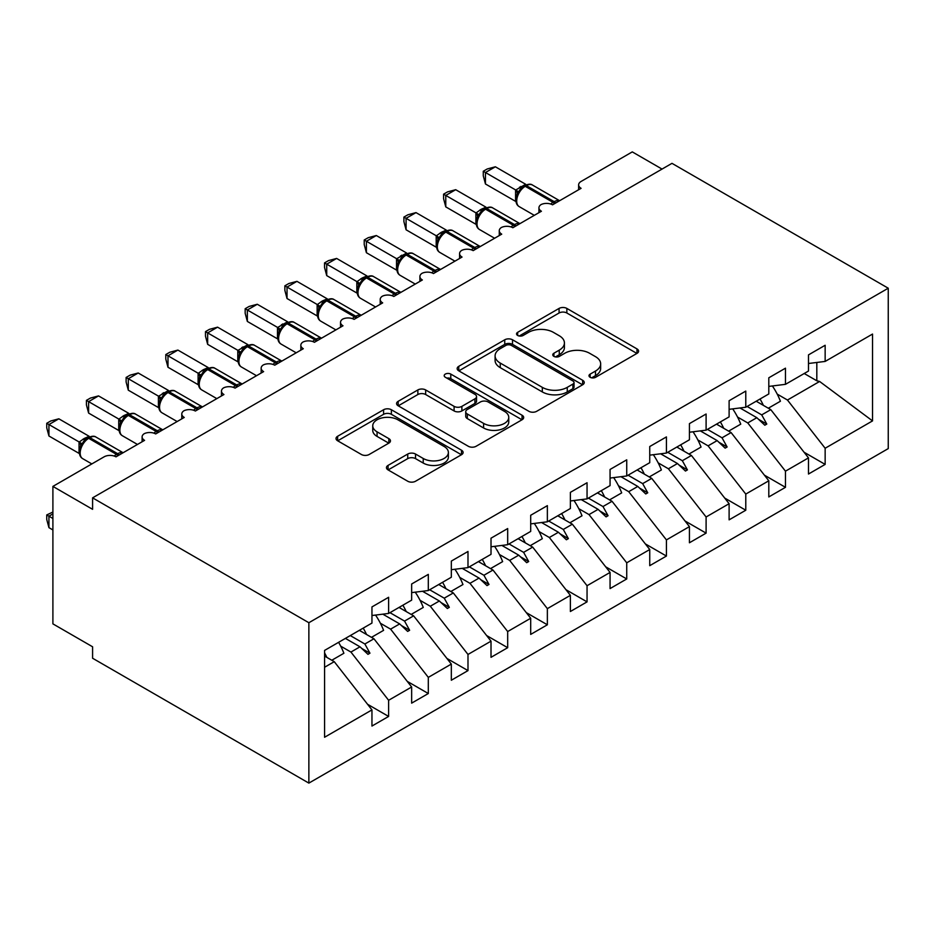 <?xml version="1.0" encoding="UTF-8"?>
<svg xmlns="http://www.w3.org/2000/svg" width="935" height="935" viewBox="0 0 935 935"><rect width="100%" height="100%" fill="white"/><g stroke="black" fill="none" stroke-linecap="round" stroke-linejoin="round"><path stroke-width="1.4" d="M590.137 377.296A3.857 2.221 0 0 0 595.583 377.296L636.98 353.395A5.505 3.179 0 0 0 638.593 351.151A5.505 3.179 0 0 0 636.98 348.907L566.855 308.421A5.505 3.179 0 0 0 559.072 308.421L517.686 332.311A3.857 2.221 0 0 0 516.552 333.889A3.857 2.221 0 0 0 517.686 335.466A3.857 2.221 0 0 0 523.133 335.466L528.497 332.369A17.625 10.18 0 0 1 553.426 332.369L559.27 335.747A17.625 10.18 0 0 1 564.424 342.946A17.625 10.18 0 0 1 559.27 350.134L553.906 353.231A3.857 2.221 0 0 0 552.784 354.809A3.857 2.221 0 0 0 553.906 356.375A3.857 2.221 0 0 0 559.364 356.375L564.717 353.29A17.625 10.18 0 0 1 589.646 353.29L595.49 356.656A17.625 10.18 0 0 1 600.656 363.855A17.625 10.18 0 0 1 595.49 371.055L590.137 374.14A3.857 2.221 0 0 0 589.003 375.718A3.857 2.221 0 0 0 590.137 377.296L590.137 374.14M388.072 465.396A5.505 3.179 0 0 0 386.459 467.64A5.505 3.179 0 0 0 388.072 469.896L407.742 481.244A5.505 3.179 0 0 0 415.526 481.244L461.493 454.714A5.505 3.179 0 0 0 463.106 452.47A5.505 3.179 0 0 0 461.493 450.214L391.379 409.74A5.505 3.179 0 0 0 383.584 409.74L337.628 436.271A5.505 3.179 0 0 0 336.016 438.515A5.505 3.179 0 0 0 337.628 440.771L361.389 454.492A5.505 3.179 0 0 0 369.173 454.492L388.843 443.132A5.505 3.179 0 0 0 390.456 440.888A5.505 3.179 0 0 0 388.843 438.632L377.062 431.83A14.738 8.508 0 0 1 372.749 425.811A14.738 8.508 0 0 1 381.842 417.957A14.738 8.508 0 0 1 397.901 419.803L444.067 446.451A14.738 8.508 0 0 1 448.379 452.47A14.738 8.508 0 0 1 439.286 460.324A14.738 8.508 0 0 1 423.228 458.477L415.526 454.036A5.505 3.179 0 0 0 407.742 454.036L388.072 465.396L388.072 469.896M888.25 288.214L308.866 622.722L308.866 783.109L888.25 448.601L888.25 288.214L671.973 163.344L92.588 497.852L92.588 509.318L52.898 486.399L104.089 456.841A8.415 4.862 180 0 1 115.998 456.841L144.574 440.35A8.415 4.862 0 0 1 142.108 436.914A8.415 4.862 0 0 1 144.189 433.711A8.415 4.862 180 0 1 155.677 433.933L184.253 417.442A8.415 4.862 0 0 1 181.787 414.006A8.415 4.862 0 0 1 183.868 410.804A8.415 4.862 180 0 1 195.368 411.026L223.932 394.523A8.415 4.862 0 0 1 221.466 391.087A8.415 4.862 0 0 1 223.558 387.885A8.415 4.862 180 0 1 235.047 388.107L263.623 371.616A8.415 4.862 0 0 1 261.157 368.18A8.415 4.862 0 0 1 263.238 364.977A8.415 4.862 180 0 1 274.738 365.199L303.302 348.708A8.415 4.862 0 0 1 300.836 345.272A8.415 4.862 0 0 1 302.917 342.07A8.415 4.862 180 0 1 314.417 342.292L342.993 325.789A8.415 4.862 0 0 1 340.527 322.353A8.415 4.862 0 0 1 342.607 319.151A8.415 4.862 180 0 1 354.096 319.373L382.672 302.882A8.415 4.862 0 0 1 380.206 299.445A8.415 4.862 0 0 1 382.286 296.243A8.415 4.862 180 0 1 393.787 296.465L422.363 279.974A8.415 4.862 0 0 1 419.897 276.538A8.415 4.862 0 0 1 421.977 273.336A8.415 4.862 180 0 1 433.466 273.558L462.042 257.055A8.415 4.862 0 0 1 459.576 253.619A8.415 4.862 0 0 1 461.656 250.416A8.415 4.862 180 0 1 473.157 250.638L501.721 234.147A8.415 4.862 0 0 1 499.267 230.711A8.415 4.862 0 0 1 501.347 227.509A8.415 4.862 180 0 1 512.836 227.731L541.412 211.24A8.415 4.862 0 0 1 538.946 207.792A8.415 4.862 0 0 1 541.026 204.601A8.415 4.862 180 0 1 552.527 204.823L581.091 188.321A8.415 4.862 0 0 1 578.625 184.885A8.415 4.862 0 0 1 581.091 181.448L632.282 151.891L662.05 169.083M308.866 622.722L92.588 497.852M528.883 411.307A5.505 3.179 0 0 0 536.678 411.307L582.634 384.776A5.505 3.179 0 0 0 584.246 382.52A5.505 3.179 0 0 0 582.634 380.276L512.52 339.791A5.505 3.179 0 0 0 504.736 339.791L458.769 366.333A5.505 3.179 0 0 0 457.157 368.577A5.505 3.179 0 0 0 458.769 370.833L528.883 411.307M446.872 378.126A3.857 2.221 0 0 1 450.787 378.675L450.787 374.093L522.069 415.245A5.505 3.179 0 0 1 523.682 417.489A5.505 3.179 0 0 1 522.069 419.745L476.102 446.275A5.505 3.179 0 0 1 468.306 446.275L398.193 405.802L398.193 401.302A5.505 3.179 0 0 0 396.58 403.546A5.505 3.179 0 0 0 398.193 405.802M398.193 401.302L417.863 389.942A5.505 3.179 0 0 1 425.659 389.942L454.094 406.363A5.505 3.179 0 0 0 461.878 406.363L474.933 398.824A5.505 3.179 0 0 0 476.546 396.58A5.505 3.179 0 0 0 474.933 394.325L445.329 377.237A3.857 2.221 0 0 1 444.195 375.66A3.857 2.221 0 0 1 446.579 373.603A3.857 2.221 0 0 1 450.787 374.093M324.574 667.263L334.262 661.676L371.955 709.899L324.574 737.259L324.574 650.421L371.955 623.072L371.955 606.92L388.621 597.29L388.621 613.442L371.955 615.522M367.548 704.265L388.621 716.432L388.621 700.28L411.645 686.991L373.942 638.769L359.356 630.342M340.691 646.143L350.929 652.057L388.621 700.28M388.621 613.442L411.645 600.153L411.645 584.001L428.312 574.382L428.312 590.534L411.645 592.615M407.239 681.358L428.312 693.525L428.312 677.372L451.325 664.084L413.632 615.849L399.046 607.434M380.381 623.236L390.608 629.138L428.312 677.372M428.312 590.534L451.325 577.246L451.325 561.093L467.991 551.475L467.991 567.627L451.325 569.695M446.918 658.439L467.991 670.605L467.991 654.453L491.015 641.165L453.311 592.942L438.725 584.515M420.06 600.317L430.299 606.231L467.991 654.453M467.991 567.627L491.015 554.338L491.015 538.186L507.682 528.555L507.682 544.708L491.015 546.788M486.609 635.531L507.682 647.698L507.682 631.546L530.694 618.257L492.99 570.034L478.416 561.608M459.751 577.409L469.978 583.323L507.682 631.546M507.682 544.708L530.694 531.419L530.694 515.267L547.361 505.648L547.361 521.8L530.694 523.88M526.288 612.624L547.361 624.79L547.361 608.638L570.385 595.35L532.681 547.115L518.095 538.7M499.43 554.502L509.668 560.404L547.361 608.638M547.361 521.8L570.385 508.511L570.385 492.359L587.051 482.74L587.051 498.893L570.385 500.961M565.979 589.704L587.051 601.871L587.051 585.719L610.064 572.43L572.36 524.208L557.774 515.781M539.121 531.583L549.348 537.496L587.051 585.719M587.051 498.893L610.064 485.604L610.064 469.452L626.731 459.821L626.731 475.973L610.064 478.054M605.658 566.797L626.731 578.964L626.731 562.812L649.743 549.523L612.051 501.3L597.465 492.874M578.8 508.675L589.027 514.589L626.731 562.812M626.731 475.973L649.743 462.685L649.743 446.533L666.421 436.914L666.421 453.066L649.743 455.146M645.337 543.889L666.421 556.056L666.421 539.904L689.434 526.615L651.73 478.381L637.144 469.966M618.479 485.768L628.717 491.67L666.421 539.904M666.421 453.066L689.434 439.777L689.434 423.625L706.1 414.006L706.1 430.158L689.434 432.227M685.028 520.97L706.1 533.137L706.1 516.985L729.113 503.696L691.421 455.474L676.835 447.047M658.17 462.848L668.396 468.762L706.1 516.985M706.1 430.158L729.113 416.87L729.113 400.718L745.779 391.087L745.779 407.239L729.113 409.32M724.707 498.063L745.779 510.229L745.779 494.077L768.804 480.789L731.1 432.566L716.514 424.139M697.849 439.941L708.087 445.843L745.779 494.077M745.779 407.239L768.804 393.951L768.804 377.798L785.47 368.18L785.47 384.332L768.804 386.412M764.398 475.155L785.47 487.322L785.47 471.17L808.483 457.881L808.483 474.033L825.149 464.403L825.149 448.251L872.53 420.902L819.609 381.468L816.816 380.779L816.816 362.453M737.54 417.033L747.766 422.936L785.47 471.17M785.47 384.332L808.483 371.043L808.483 354.891L825.149 345.272L825.149 361.424L808.483 363.493M804.077 452.236L825.149 464.403M777.219 394.114L787.457 400.028L825.149 448.251M52.898 486.399L52.898 623.867L92.588 646.786L92.588 658.24L308.866 783.109M334.262 661.676L324.574 656.078M388.621 716.432L371.955 726.051L371.955 709.899M428.312 693.525L411.645 703.143L411.645 686.991M467.991 670.605L451.325 680.236L451.325 664.084M507.682 647.698L491.015 657.317L491.015 641.165M547.361 624.79L530.694 634.409L530.694 618.257M587.051 601.871L570.385 611.502L570.385 595.35M626.731 578.964L610.064 588.582L610.064 572.43M666.421 556.056L649.743 565.675L649.743 549.523M706.1 533.137L689.434 542.767L689.434 526.615M745.779 510.229L729.113 519.848L729.113 503.696M785.47 487.322L768.804 496.941L768.804 480.789M825.149 361.424L872.53 334.064L872.53 420.902M350.286 635.578L364.872 644.005L373.942 638.769M350.929 652.057L359.998 646.81L367.969 654.336L369.956 653.191L364.872 644.005M345.412 638.395L359.998 646.81M389.977 612.67L404.551 621.085L413.632 615.849M390.608 629.138L399.677 623.902L407.66 631.417L409.635 630.272L404.551 621.085M382.824 614.166L399.677 623.902M429.656 589.763L444.242 598.178L453.311 592.942M430.299 606.231L439.368 600.995L447.339 608.51L449.326 607.364L444.242 598.178M422.503 591.259L439.368 600.995M469.335 566.844L483.921 575.27L492.99 570.034M469.978 583.323L479.047 578.075L487.018 585.602L489.005 584.457L483.921 575.27M462.194 568.34L479.047 578.075M509.026 543.936L523.612 552.351L532.681 547.115M509.668 560.404L518.738 555.168L526.709 562.683L528.696 561.538L523.612 552.351M501.873 545.432L518.738 555.168M548.705 521.029L563.291 529.444L572.36 524.208M549.348 537.496L558.417 532.26L566.388 539.775L568.375 538.63L563.291 529.444M541.564 522.525L558.417 532.26M588.395 498.11L602.981 506.536L612.051 501.3M589.027 514.589L598.108 509.341L606.079 516.868L608.066 515.723L602.981 506.536M581.243 499.606L598.108 509.341M628.075 475.202L642.661 483.617L651.73 478.381M628.717 491.67L637.787 486.434L645.758 493.949L647.745 492.803L642.661 483.617M620.922 476.698L637.787 486.434M667.765 452.295L682.34 460.71L691.421 455.474M668.396 468.762L677.466 463.526L685.448 471.041L687.424 469.896L682.34 460.71M660.613 453.791L677.466 463.526M707.444 429.375L722.03 437.802L731.1 432.566M708.087 445.843L717.157 440.607L725.128 448.134L727.114 446.988L722.03 437.802M700.292 430.871L717.157 440.607M747.123 406.468L761.709 414.883L770.791 409.647L756.205 401.232M747.766 422.936L756.836 417.7L764.818 425.215L766.793 424.069L761.709 414.883M739.982 407.964L756.836 417.7M770.791 409.647L808.483 457.881M787.457 400.028L819.609 381.468M804.217 373.509L816.816 380.779M758.542 419.312L766.793 424.069M718.863 442.22L727.114 446.988M679.172 465.127L687.424 469.896M639.493 488.047L647.745 492.803M599.814 510.954L608.066 515.723M560.123 533.862L568.375 538.63M520.444 556.781L528.696 561.538M480.754 579.688L489.005 584.457M441.075 602.596L449.326 607.364M401.384 625.515L409.635 630.272M361.705 648.422L369.956 653.191M591.68 377.833L595.49 375.636A17.625 10.18 0 0 0 600.656 368.437L600.656 363.855M564.424 342.946L564.424 347.528A17.625 10.18 0 0 1 559.27 354.716L555.448 356.925M636.899 353.442L566.855 313.003A5.505 3.179 0 0 0 559.072 313.003L519.229 336.004M582.563 384.811L512.52 344.372A5.505 3.179 0 0 0 504.736 344.372L458.84 370.868M572.898 384.098A3.857 2.221 0 0 0 574.032 382.52A3.857 2.221 0 0 0 572.898 380.954L511.351 345.412A3.857 2.221 0 0 0 505.905 345.412L500.248 348.673A17.625 10.18 0 0 0 495.094 355.873A17.625 10.18 0 0 0 500.248 363.072L542.323 387.359A17.625 10.18 0 0 0 567.253 387.359L572.898 384.098L572.898 388.679A3.857 2.221 0 0 0 574.032 387.102L574.032 382.52M495.094 355.873L495.094 360.454A17.625 10.18 0 0 0 500.248 367.654L500.248 363.072M572.898 388.679L567.253 391.94A17.625 10.18 0 0 1 542.323 391.94L500.248 367.654M398.275 405.837L417.863 394.523L417.863 389.942M476.546 396.58L476.546 401.162A5.505 3.179 0 0 1 474.933 403.406L461.878 410.944A5.505 3.179 0 0 1 454.094 410.944L425.659 394.523A5.505 3.179 0 0 0 417.863 394.523M450.787 378.675L521.987 419.78M483.605 423.391A14.738 8.508 0 0 0 499.664 425.238A14.738 8.508 0 0 0 508.757 417.384A14.738 8.508 0 0 0 504.444 411.365L488.175 401.98A5.505 3.179 0 0 0 480.391 401.98L467.336 409.507A5.505 3.179 0 0 0 465.724 411.762A5.505 3.179 0 0 0 467.336 414.006L483.605 423.391L483.605 427.985A14.738 8.508 0 0 0 499.664 429.819A14.738 8.508 0 0 0 508.757 421.966L508.757 417.384M465.724 411.762L465.724 416.344A5.505 3.179 0 0 0 467.336 418.588L467.336 414.006M483.605 427.985L467.336 418.588M448.379 452.47L448.379 457.051A14.738 8.508 0 0 1 439.286 464.905A14.738 8.508 0 0 1 423.228 463.059L415.526 458.617A5.505 3.179 0 0 0 407.742 458.617L388.142 469.931M372.749 425.811L372.749 430.392A14.738 8.508 0 0 0 377.062 436.411L377.062 431.83M388.773 443.178L377.062 436.411M461.423 454.761L391.379 414.322A5.505 3.179 0 0 0 383.584 414.322L337.699 440.817M485.452 183.973L483.278 175.838L483.278 171.257L485.452 172.519L495.375 166.792L525.68 184.277L515.746 190.004L485.452 172.519L485.452 183.973L515.571 201.352L515.571 189.898M523.46 186.579A2.805 1.625 60 0 1 523.834 186.182L520.292 189.15L517.078 194.328C515.08 200.522 515.793 204.613 519.206 206.623L534.306 215.342M519.042 192.143L515.746 190.004M483.278 171.257L487.24 168.966L495.375 166.792M760.05 399.011A44.892 25.923 60 0 1 763.392 405.381M772.38 385.956A44.892 25.923 60 0 1 780.421 401.232L768.313 408.221M756.684 400.951A38.16 22.031 60 0 1 757.163 401.781M720.359 421.919A44.892 25.923 60 0 1 723.713 428.288M732.701 408.875A44.892 25.923 60 0 1 740.742 424.151L728.634 431.14M716.993 423.859A38.16 22.031 60 0 1 717.472 424.689M680.68 444.826A44.892 25.923 60 0 1 684.023 451.208M693.022 431.783A44.892 25.923 60 0 1 701.051 447.059L688.955 454.048M677.314 446.778A38.16 22.031 60 0 1 677.793 447.608M640.989 467.745A44.892 25.923 60 0 1 644.344 474.115M653.331 454.69A44.892 25.923 60 0 1 661.372 469.966L649.264 476.955M637.623 469.686A38.16 22.031 60 0 1 638.102 470.515M601.31 490.653A44.892 25.923 60 0 1 604.653 497.023M613.652 477.61A44.892 25.923 60 0 1 621.681 492.885L609.585 499.874M597.944 492.593A38.16 22.031 60 0 1 598.423 493.423M445.773 206.88L443.587 198.746L443.587 194.164L445.773 195.427L455.696 189.7L485.99 207.184L481.034 209.37L476.067 212.923L445.773 195.427L445.773 206.88L475.892 224.271L475.892 212.818M483.769 209.487A2.805 1.625 60 0 1 484.155 209.089L480.602 212.058L477.399 217.236C475.401 223.43 476.102 227.532 479.526 229.531L494.615 238.25M479.363 215.05L476.067 212.923M443.587 194.164L447.561 191.874L455.696 189.7M406.082 229.788L403.908 221.653L403.908 217.084L406.082 218.334L416.005 212.607L446.311 230.103L441.355 232.277L436.376 235.83L406.082 218.334L406.082 229.788L436.201 247.179L436.201 235.725M444.09 232.406A2.805 1.625 60 0 1 444.464 231.997L440.923 234.977L437.709 240.143C435.71 246.337 436.423 250.44 439.836 252.438L454.936 261.157M439.684 237.957L436.376 235.83M403.908 217.084L407.87 214.793L416.005 212.607M366.403 252.707L364.218 244.573L364.218 239.991L366.403 241.253L376.326 235.526L406.62 253.011L396.697 258.738L366.403 241.253L366.403 252.707L396.522 270.086L396.522 258.633M404.399 255.313A2.805 1.625 60 0 1 404.785 254.916L401.232 257.885L398.029 263.062A6.171 4.476 18 0 0 396.498 258.714M399.993 260.877L396.697 258.738M364.218 239.991L368.191 237.7L376.326 235.526M326.724 275.615L324.538 267.48L324.538 262.899L326.724 264.161L336.635 258.434L366.941 275.918L361.985 278.104L357.006 281.657L326.724 264.161L326.724 275.615L356.831 293.006L356.831 281.552M364.72 278.221A2.805 1.625 60 0 1 365.094 277.824L361.553 280.792L358.35 285.97A6.171 4.476 18 0 0 356.808 281.622M360.314 283.784L357.006 281.657M324.538 262.899L328.501 260.608L336.635 258.434M561.631 513.56A44.892 25.923 60 0 1 564.974 519.942M573.961 500.517A44.892 25.923 60 0 1 582.002 515.793L569.894 522.782M558.253 515.512A38.16 22.031 60 0 1 558.733 516.342M287.033 298.522L284.859 290.388L284.859 285.818L287.033 287.068L296.956 281.341L327.25 298.838L322.294 301.012L317.327 304.565L287.033 287.068L287.033 298.522L317.152 315.913L317.152 304.459M325.029 301.14A2.805 1.625 60 0 1 325.415 300.731L321.874 303.711L318.66 308.877A6.171 4.476 18 0 0 317.129 304.541M320.623 306.692L317.327 304.565M284.859 285.818L288.822 283.527L296.956 281.341M521.94 536.48A44.892 25.923 60 0 1 525.283 542.849M534.282 523.425A44.892 25.923 60 0 1 542.312 538.7L530.215 545.689M518.574 538.42A38.16 22.031 60 0 1 519.054 539.25M247.354 321.441L245.169 313.307L245.169 308.725L247.354 309.988L257.277 304.261L287.571 321.745L277.648 327.472L247.354 309.988L247.354 321.441L277.473 338.821L277.473 327.367M285.35 324.048A2.805 1.625 60 0 1 285.736 323.65L282.183 326.619L278.981 331.796A6.171 4.476 18 0 0 277.438 327.449M280.944 329.611L277.648 327.472M245.169 308.725L249.131 306.435L257.277 304.261M482.261 559.387A44.892 25.923 60 0 1 485.604 565.757M494.592 546.344A44.892 25.923 60 0 1 502.633 561.619L490.524 568.609M478.895 561.327A38.16 22.031 60 0 1 479.363 562.157M207.663 344.349L205.49 336.214L205.49 331.633L207.663 332.895L217.586 327.168L247.88 344.653L237.957 350.391L207.663 332.895L207.663 344.349L237.782 361.74L237.782 350.286M245.671 346.955A2.805 1.625 60 0 1 246.045 346.558L242.504 349.526L239.29 354.704A6.171 4.476 18 0 0 237.759 350.356M241.253 352.518L237.957 350.391M205.49 331.633L209.452 329.342L217.586 327.168M442.571 582.295A44.892 25.923 60 0 1 445.925 588.676M454.913 569.251A44.892 25.923 60 0 1 462.954 584.527L450.845 591.516M439.205 584.246A38.16 22.031 60 0 1 439.684 585.076M167.984 367.256L165.799 359.122L165.799 354.552L167.984 355.803L177.907 350.076L208.201 367.572L203.246 369.746L198.278 373.299L167.984 355.803L167.984 367.256L198.103 384.647L198.103 373.194M205.981 369.874A2.805 1.625 60 0 1 206.366 369.465L202.813 372.446L199.611 377.611C197.612 383.806 198.314 387.908 201.738 389.907L216.827 398.626M201.574 375.426L198.278 373.299M165.799 354.552L169.761 352.261L177.907 350.076M402.892 605.214A44.892 25.923 60 0 1 406.234 611.583M415.233 592.159A44.892 25.923 60 0 1 423.263 607.434L411.155 614.424M399.525 607.154A38.16 22.031 60 0 1 400.005 607.984M128.294 390.175L126.12 382.041L126.12 377.459L128.294 378.722L138.216 372.995L168.522 390.479L158.588 396.206L128.294 378.722L128.294 390.175L158.412 407.555L158.412 396.101M166.301 392.782A2.805 1.625 60 0 1 166.675 392.384L163.134 395.353L159.92 400.531C157.922 406.725 158.634 410.816 162.047 412.826L177.147 421.545M161.884 398.345L158.588 396.206M126.12 377.459L130.082 375.169L138.216 372.995M363.201 628.121A44.892 25.923 60 0 1 366.555 634.491M375.543 615.078A44.892 25.923 60 0 1 383.584 630.354L371.475 637.343M359.835 630.061A38.16 22.031 60 0 1 360.314 630.891M88.615 413.083L86.429 404.949L86.429 400.367L88.615 401.629L98.537 395.902L128.831 413.387L123.876 415.572L118.909 419.125L88.615 401.629L88.615 413.083L118.733 430.474L118.733 419.02M126.611 415.689A2.805 1.625 60 0 1 126.996 415.292L123.443 418.261L120.241 423.438C118.242 429.632 118.944 433.735 122.368 435.733L137.468 444.452M122.204 421.253L118.909 419.125M86.429 400.367L90.403 398.076L98.537 395.902M52.898 513.899L48.936 516.19L52.898 518.481M48.936 527.644L46.75 519.509L46.75 514.928L48.936 516.19L48.936 527.644L52.898 529.935M46.75 514.928L52.898 512.053M324.574 652.887A44.892 25.923 60 0 1 326.864 657.41M338.599 642.322A44.892 25.923 60 0 1 343.893 653.261L331.796 660.25M48.936 435.99L46.75 427.856L46.75 423.286L48.936 424.537L58.847 418.81L89.152 436.306L84.197 438.48L79.218 442.033L48.936 424.537L48.936 435.99L79.043 453.382L79.043 441.928M86.932 438.608A2.805 1.625 60 0 1 87.306 438.211L83.764 441.18L80.55 446.346M82.525 444.16L79.218 442.033M46.75 423.286L50.712 420.995L58.847 418.81M595.49 375.636L595.49 371.055M553.906 356.375L553.906 353.231M559.27 354.716L559.27 350.134M517.686 335.466L517.686 332.311M559.072 313.003L559.072 308.421M566.855 313.003L566.855 308.421M636.98 353.395L636.98 348.907M458.769 370.833L458.769 366.333M504.736 344.372L504.736 339.791M512.52 344.372L512.52 339.791M582.634 384.776L582.634 380.276M542.323 391.94L542.323 387.359M567.253 391.94L567.253 387.359M425.659 394.523L425.659 389.942M454.094 410.944L454.094 406.363M461.878 410.944L461.878 406.363M474.933 403.406L474.933 398.824M522.069 419.745L522.069 415.245M407.742 458.617L407.742 454.036M415.526 458.617L415.526 454.036M423.228 463.059L423.228 458.477M388.843 443.132L388.843 438.632M337.628 440.771L337.628 436.271M383.584 414.322L383.584 409.74M391.379 414.322L391.379 409.74M461.493 454.714L461.493 450.214M555.565 203.07A2.805 1.625 -120 0 0 554.21 201.668A12.062 6.966 -60 0 1 559.562 200.756M525.026 185.492C528.404 183.95 530.881 183.798 532.459 185.036A12.062 6.966 120 0 0 526.428 185.633A2.805 1.625 -120 0 0 525.026 185.492L523.834 186.182A2.805 1.625 60 0 1 525.236 186.322A12.062 6.966 120 0 0 516.704 201.095A12.062 6.966 120 0 0 519.206 206.623M550.738 204.029A12.062 6.966 -60 0 1 553.017 202.357L554.21 201.668L526.428 185.633L525.236 186.322L553.017 202.357A2.805 1.625 60 0 1 554.373 203.748M522.525 187.047A6.171 3.565 60 0 1 520.725 186.462M521.695 187.736A6.171 3.565 60 0 1 519.533 187.152M517.067 194.363A6.171 4.476 18 0 0 515.547 189.98M515.875 225.978A2.805 1.625 -120 0 0 514.519 224.575A12.062 6.966 -60 0 1 519.872 223.664M485.347 208.4C488.725 206.857 491.202 206.705 492.78 207.944A12.062 6.966 120 0 0 486.749 208.54A2.805 1.625 -120 0 0 485.347 208.4L484.155 209.089A2.805 1.625 60 0 1 485.557 209.23A12.062 6.966 120 0 0 477.025 224.003A12.062 6.966 120 0 0 479.526 229.531M511.048 226.948A12.062 6.966 -60 0 1 513.338 225.265L514.519 224.575L486.749 208.54L485.557 209.23L513.338 225.265A2.805 1.625 60 0 1 514.682 226.667M482.846 209.966A6.171 3.565 60 0 1 481.034 209.37M482.016 210.644A6.171 3.565 60 0 1 479.842 210.059M477.388 217.271A6.171 4.476 18 0 0 475.857 212.888M476.195 248.885A2.805 1.625 -120 0 0 474.84 247.494A12.062 6.966 -60 0 1 480.193 246.583M445.656 231.319C449.045 229.776 451.523 229.624 453.089 230.852A12.062 6.966 120 0 0 447.059 231.459A2.805 1.625 -120 0 0 445.656 231.319L444.464 231.997A2.805 1.625 60 0 1 445.866 232.137A12.062 6.966 120 0 0 437.335 246.922A12.062 6.966 120 0 0 439.836 252.438M471.369 249.855A12.062 6.966 -60 0 1 473.648 248.184L474.84 247.494L447.059 231.459L445.866 232.137L473.648 248.184A2.805 1.625 60 0 1 475.003 249.575M443.167 232.873A6.171 3.565 60 0 1 441.355 232.277M442.325 233.551A6.171 3.565 60 0 1 440.163 232.967M437.697 240.19A6.171 4.476 18 0 0 436.177 235.807M436.505 271.805A2.805 1.625 -120 0 0 435.161 270.402A12.062 6.966 -60 0 1 440.502 269.49M405.977 254.227C409.355 252.684 411.832 252.532 413.41 253.771A12.062 6.966 120 0 0 407.38 254.367A2.805 1.625 -120 0 0 405.977 254.227L404.785 254.916A2.805 1.625 60 0 1 406.187 255.056A12.062 6.966 120 0 0 397.656 269.829A12.062 6.966 120 0 0 400.157 275.357L415.257 284.076M431.69 272.763A12.062 6.966 -60 0 1 433.969 271.092L435.161 270.402L407.38 254.367L406.187 255.056L433.969 271.092A2.805 1.625 60 0 1 435.313 272.482M403.476 255.781A6.171 3.565 60 0 1 401.664 255.197M402.646 256.471A6.171 3.565 60 0 1 400.472 255.886M396.826 294.712A2.805 1.625 -120 0 0 395.47 293.31A12.062 6.966 -60 0 1 400.823 292.398M366.286 277.134C369.676 275.591 372.153 275.439 373.731 276.678A12.062 6.966 120 0 0 367.689 277.274A2.805 1.625 -120 0 0 366.286 277.134L365.094 277.824A2.805 1.625 60 0 1 366.508 277.964A12.062 6.966 120 0 0 357.976 292.737A12.062 6.966 120 0 0 360.466 298.265L375.566 306.984M391.999 295.682A12.062 6.966 -60 0 1 394.278 293.999L395.47 293.31L367.689 277.274L366.508 277.964L394.278 293.999A2.805 1.625 60 0 1 395.634 295.402M363.797 278.7A6.171 3.565 60 0 1 361.985 278.104M362.967 279.378A6.171 3.565 60 0 1 360.793 278.794M357.135 317.619A2.805 1.625 -120 0 0 355.791 316.229A12.062 6.966 -60 0 1 361.132 315.317M326.607 300.053C329.985 298.51 332.463 298.358 334.04 299.586A12.062 6.966 120 0 0 328.01 300.193A2.805 1.625 -120 0 0 326.607 300.053L325.415 300.731A2.805 1.625 60 0 1 326.818 300.871A12.062 6.966 120 0 0 318.286 315.656A12.062 6.966 120 0 0 320.787 321.173L335.887 329.891M352.32 318.59A12.062 6.966 -60 0 1 354.599 316.918L355.791 316.229L328.01 300.193L326.818 300.871L354.599 316.918A2.805 1.625 60 0 1 355.954 318.309M324.106 301.608A6.171 3.565 60 0 1 322.294 301.012M323.276 302.285A6.171 3.565 60 0 1 321.114 301.701M317.456 340.539A2.805 1.625 -120 0 0 316.1 339.136A12.062 6.966 -60 0 1 321.453 338.225M286.916 322.961C290.306 321.418 292.784 321.266 294.361 322.505A12.062 6.966 120 0 0 288.331 323.101A2.805 1.625 -120 0 0 286.916 322.961L285.736 323.65A2.805 1.625 60 0 1 287.139 323.791A12.062 6.966 120 0 0 278.607 338.563A12.062 6.966 120 0 0 281.096 344.092L296.196 352.811M312.629 341.497A12.062 6.966 -60 0 1 314.908 339.826L316.1 339.136L288.331 323.101L287.139 323.791L314.908 339.826A2.805 1.625 60 0 1 316.264 341.217M284.427 324.515A6.171 3.565 60 0 1 282.615 323.931M283.597 325.205A6.171 3.565 60 0 1 281.423 324.62M277.777 363.446A2.805 1.625 -120 0 0 276.421 362.044A12.062 6.966 -60 0 1 281.774 361.132M247.237 345.868C250.615 344.325 253.093 344.173 254.671 345.412A12.062 6.966 120 0 0 248.64 346.008A2.805 1.625 -120 0 0 247.237 345.868L246.045 346.558A2.805 1.625 60 0 1 247.448 346.698A12.062 6.966 120 0 0 238.916 361.471A12.062 6.966 120 0 0 241.417 366.999L256.517 375.718M272.95 364.416A12.062 6.966 -60 0 1 275.229 362.733L276.421 362.044L248.64 346.008L247.448 346.698L275.229 362.733A2.805 1.625 60 0 1 276.585 364.136M244.736 347.434A6.171 3.565 60 0 1 242.936 346.838M243.906 348.112A6.171 3.565 60 0 1 241.744 347.528M238.086 386.354A2.805 1.625 -120 0 0 236.73 384.963A12.062 6.966 -60 0 1 242.083 384.051M207.558 368.787C210.936 367.245 213.414 367.093 214.992 368.32A12.062 6.966 120 0 0 208.961 368.928A2.805 1.625 -120 0 0 207.558 368.787L206.366 369.465A2.805 1.625 60 0 1 207.769 369.606A12.062 6.966 120 0 0 199.237 384.39A12.062 6.966 120 0 0 201.738 389.907M233.259 387.324A12.062 6.966 -60 0 1 235.55 385.652L236.73 384.963L208.961 368.928L207.769 369.606L235.55 385.652A2.805 1.625 60 0 1 236.894 387.043M205.057 370.342A6.171 3.565 60 0 1 203.246 369.746M204.227 371.02A6.171 3.565 60 0 1 202.053 370.435M199.587 377.658A6.171 4.476 18 0 0 198.068 373.275M198.407 409.273A2.805 1.625 -120 0 0 197.051 407.87A12.062 6.966 -60 0 1 202.404 406.959M167.868 391.695C171.245 390.152 173.735 390 175.301 391.239A12.062 6.966 120 0 0 169.27 391.835A2.805 1.625 -120 0 0 167.868 391.695L166.675 392.384A2.805 1.625 60 0 1 168.078 392.525A12.062 6.966 120 0 0 159.546 407.298A12.062 6.966 120 0 0 162.047 412.826M193.58 410.231A12.062 6.966 -60 0 1 195.859 408.56L197.051 407.87L169.27 391.835L168.078 392.525L195.859 408.56A2.805 1.625 60 0 1 197.215 409.951M165.378 393.249A6.171 3.565 60 0 1 163.567 392.665M164.537 393.939A6.171 3.565 60 0 1 162.374 393.354M159.908 400.566A6.171 4.476 18 0 0 158.389 396.183M158.716 432.18A2.805 1.625 -120 0 0 157.372 430.778A12.062 6.966 -60 0 1 162.713 429.866M128.189 414.602C131.566 413.06 134.044 412.908 135.622 414.147A12.062 6.966 120 0 0 129.591 414.743A2.805 1.625 -120 0 0 128.189 414.602L126.996 415.292A2.805 1.625 60 0 1 128.399 415.432A12.062 6.966 120 0 0 119.867 430.205A12.062 6.966 120 0 0 122.368 435.733M153.889 433.15A12.062 6.966 -60 0 1 156.18 431.467L157.372 430.778L129.591 414.743L128.399 415.432L156.18 431.467A2.805 1.625 60 0 1 157.524 432.87M125.687 416.168A6.171 3.565 60 0 1 123.876 415.572M124.858 416.846A6.171 3.565 60 0 1 122.684 416.262M120.229 423.473A6.171 4.476 18 0 0 118.71 419.09M119.037 455.088A2.805 1.625 -120 0 0 117.681 453.697A12.062 6.966 -60 0 1 123.034 452.785M88.498 437.522C91.887 435.979 94.365 435.827 95.943 437.054A12.062 6.966 120 0 0 89.9 437.662A2.805 1.625 -120 0 0 88.498 437.522L87.306 438.211A2.805 1.625 60 0 1 88.708 438.34A12.062 6.966 120 0 0 80.176 453.124A12.062 6.966 120 0 0 82.677 458.641L91.829 463.924M114.21 456.058A12.062 6.966 -60 0 1 116.489 454.387L117.681 453.697L89.9 437.662L88.708 438.34L116.489 454.387A2.805 1.625 60 0 1 117.845 455.777M86.008 439.076A6.171 3.565 60 0 1 84.197 438.48M85.178 439.754A6.171 3.565 60 0 1 83.005 439.169M80.539 446.392A6.171 4.476 18 0 0 79.019 442.01M578.625 189.747L578.625 184.885M538.946 212.654L538.946 207.792M499.267 235.573L499.267 230.711M459.576 258.481L459.576 253.619M419.897 281.388L419.897 276.538M380.206 304.307L380.206 299.445M340.527 327.215L340.527 322.353M300.836 350.122L300.836 345.272M261.157 373.042L261.157 368.18M221.466 395.949L221.466 391.087M181.787 418.857L181.787 414.006M142.108 441.776L142.108 436.914M532.459 185.036L559.633 200.721M492.78 207.944L519.942 223.629M453.089 230.852L480.263 246.536M413.41 253.771L440.572 269.455M398.029 263.062C396.031 269.257 396.744 273.347 400.157 275.357M373.731 276.678L400.893 292.363M358.35 285.97C356.352 292.164 357.053 296.266 360.466 298.265M334.04 299.586L361.202 315.27M318.66 308.877C316.661 315.072 317.374 319.174 320.787 321.173M294.361 322.505L321.523 338.19M278.981 331.796C276.982 337.991 277.683 342.081 281.096 344.092M254.671 345.412L281.844 361.097M239.29 354.704C237.291 360.898 238.004 365.001 241.417 366.999M214.992 368.32L242.153 384.005M175.301 391.239L202.474 406.924M135.622 414.147L162.784 429.831M95.943 437.054L123.104 452.739M80.562 446.346C78.552 452.54 79.265 456.642 82.677 458.641"/></g></svg>
